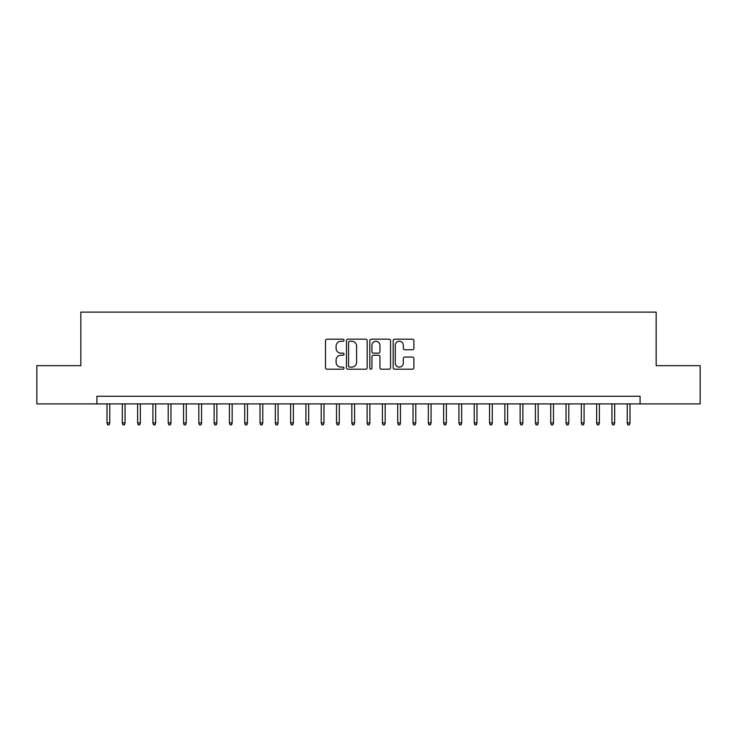<?xml version="1.0" encoding="UTF-8"?>
<svg xmlns="http://www.w3.org/2000/svg" width="737" height="737" viewBox="0 0 737 737"><rect width="100%" height="100%" fill="white"/><g stroke="black" fill="none" stroke-linecap="round" stroke-linejoin="round"><path stroke-width="1.11" d="M344.022 340.227A1.05 1.05 0 0 0 342.972 339.177L327.007 339.177A1.502 1.502 0 0 0 325.505 340.678L325.505 367.708A1.502 1.502 0 0 0 327.007 369.209L342.972 369.209A1.05 1.05 0 0 0 344.022 368.159A1.05 1.05 0 0 0 342.972 367.109L340.899 367.109A4.809 4.809 0 0 1 336.1 362.3L336.1 360.052A4.809 4.809 0 0 1 340.899 355.243L342.972 355.243A1.05 1.05 0 0 0 344.022 354.193A1.05 1.05 0 0 0 342.972 353.143L340.899 353.143A4.809 4.809 0 0 1 336.1 348.334L336.1 346.086A4.809 4.809 0 0 1 340.899 341.277L342.972 341.277A1.05 1.05 0 0 0 344.022 340.227M412.398 349.762A1.502 1.502 0 0 0 413.899 348.26L413.899 340.678A1.502 1.502 0 0 0 412.398 339.177L394.673 339.177A1.502 1.502 0 0 0 393.171 340.678L393.171 367.708A1.502 1.502 0 0 0 394.673 369.209L412.398 369.209A1.502 1.502 0 0 0 413.899 367.708L413.899 358.55A1.502 1.502 0 0 0 412.398 357.049L404.806 357.049A1.502 1.502 0 0 0 403.305 358.55L403.305 363.092A4.017 4.017 0 0 1 399.288 367.109A4.017 4.017 0 0 1 395.272 363.092L395.272 345.294A4.017 4.017 0 0 1 399.288 341.277A4.017 4.017 0 0 1 403.305 345.294L403.305 348.26A1.502 1.502 0 0 0 404.806 349.762L412.398 349.762M96.906 403.922L36.85 403.922L36.85 365.672L80.84 365.672L80.84 312.12L656.16 312.12L656.16 365.672L700.15 365.672L700.15 403.922L640.094 403.922L640.094 396.276L96.906 396.276L96.906 403.922L640.094 403.922M367.183 340.678A1.502 1.502 0 0 0 365.681 339.177L347.965 339.177A1.502 1.502 0 0 0 346.464 340.678L346.464 367.708A1.502 1.502 0 0 0 347.965 369.209L365.681 369.209A1.502 1.502 0 0 0 367.183 367.708L367.183 340.678M371.319 339.177L389.035 339.177A1.502 1.502 0 0 1 390.536 340.678L390.536 367.708A1.502 1.502 0 0 1 389.035 369.209L381.453 369.209A1.502 1.502 0 0 1 379.951 367.708L379.951 356.745A1.502 1.502 0 0 0 378.45 355.243L373.419 355.243A1.502 1.502 0 0 0 371.918 356.745L371.918 368.159A1.05 1.05 0 0 1 370.868 369.209A1.05 1.05 0 0 1 369.817 368.159L369.817 340.678A1.502 1.502 0 0 1 371.319 339.177M349.614 341.277A1.05 1.05 0 0 0 348.564 342.327L348.564 366.059A1.05 1.05 0 0 0 349.614 367.109L351.789 367.109A4.809 4.809 0 0 0 356.597 362.3L356.597 346.086A4.809 4.809 0 0 0 351.789 341.277L349.614 341.277M379.951 345.367A4.017 4.017 0 0 0 375.934 341.351A4.017 4.017 0 0 0 371.918 345.367L371.918 351.641A1.502 1.502 0 0 0 373.419 353.143L378.45 353.143A1.502 1.502 0 0 0 379.951 351.641L379.951 345.367M109.758 422.891L109.15 424.88L107.62 424.88L107.003 422.891L109.758 422.891L109.758 403.922M107.003 422.891L107.003 403.922M125.06 422.891L124.452 424.88L122.922 424.88L122.305 422.891L125.06 422.891L125.06 403.922M122.305 422.891L122.305 403.922M140.362 422.891L139.754 424.88L138.215 424.88L137.607 422.891L140.362 422.891L140.362 403.922M137.607 422.891L137.607 403.922M155.664 422.891L155.046 424.88L153.517 424.88L152.909 422.891L155.664 422.891L155.664 403.922M152.909 422.891L152.909 403.922M170.966 422.891L170.348 424.88L168.819 424.88L168.211 422.891L170.966 422.891L170.966 403.922M168.211 422.891L168.211 403.922M186.268 422.891L185.65 424.88L184.121 424.88L183.513 422.891L186.268 422.891L186.268 403.922M183.513 422.891L183.513 403.922M201.57 422.891L200.952 424.88L199.423 424.88L198.815 422.891L201.57 422.891L201.57 403.922M198.815 422.891L198.815 403.922M216.862 422.891L216.254 424.88L214.725 424.88L214.117 422.891L216.862 422.891L216.862 403.922M214.117 422.891L214.117 403.922M232.164 422.891L231.556 424.88L230.027 424.88L229.41 422.891L232.164 422.891L232.164 403.922M229.41 422.891L229.41 403.922M247.466 422.891L246.858 424.88L245.329 424.88L244.712 422.891L247.466 422.891L247.466 403.922M244.712 422.891L244.712 403.922M262.768 422.891L262.16 424.88L260.631 424.88L260.014 422.891L262.768 422.891L262.768 403.922M260.014 422.891L260.014 403.922M278.07 422.891L277.462 424.88L275.933 424.88L275.316 422.891L278.07 422.891L278.07 403.922M275.316 422.891L275.316 403.922M293.372 422.891L292.764 424.88L291.226 424.88L290.618 422.891L293.372 422.891L293.372 403.922M290.618 422.891L290.618 403.922M308.674 422.891L308.057 424.88L306.528 424.88L305.919 422.891L308.674 422.891L308.674 403.922M305.919 422.891L305.919 403.922M323.976 422.891L323.359 424.88L321.829 424.88L321.221 422.891L323.976 422.891L323.976 403.922M321.221 422.891L321.221 403.922M339.278 422.891L338.661 424.88L337.131 424.88L336.523 422.891L339.278 422.891L339.278 403.922M336.523 422.891L336.523 403.922M354.58 422.891L353.963 424.88L352.433 424.88L351.825 422.891L354.58 422.891L354.58 403.922M351.825 422.891L351.825 403.922M369.873 422.891L369.265 424.88L367.735 424.88L367.127 422.891L369.873 422.891L369.873 403.922M367.127 422.891L367.127 403.922M385.175 422.891L384.567 424.88L383.037 424.88L382.42 422.891L385.175 422.891L385.175 403.922M382.42 422.891L382.42 403.922M400.477 422.891L399.869 424.88L398.339 424.88L397.722 422.891L400.477 422.891L400.477 403.922M397.722 422.891L397.722 403.922M415.779 422.891L415.171 424.88L413.641 424.88L413.024 422.891L415.779 422.891L415.779 403.922M413.024 422.891L413.024 403.922M431.081 422.891L430.472 424.88L428.943 424.88L428.326 422.891L431.081 422.891L431.081 403.922M428.326 422.891L428.326 403.922M446.382 422.891L445.774 424.88L444.236 424.88L443.628 422.891L446.382 422.891L446.382 403.922M443.628 422.891L443.628 403.922M461.684 422.891L461.067 424.88L459.538 424.88L458.93 422.891L461.684 422.891L461.684 403.922M458.93 422.891L458.93 403.922M476.986 422.891L476.369 424.88L474.84 424.88L474.232 422.891L476.986 422.891L476.986 403.922M474.232 422.891L474.232 403.922M492.288 422.891L491.671 424.88L490.142 424.88L489.534 422.891L492.288 422.891L492.288 403.922M489.534 422.891L489.534 403.922M507.59 422.891L506.973 424.88L505.444 424.88L504.836 422.891L507.59 422.891L507.59 403.922M504.836 422.891L504.836 403.922M522.883 422.891L522.275 424.88L520.746 424.88L520.138 422.891L522.883 422.891L522.883 403.922M520.138 422.891L520.138 403.922M538.185 422.891L537.577 424.88L536.048 424.88L535.431 422.891L538.185 422.891L538.185 403.922M535.431 422.891L535.431 403.922M553.487 422.891L552.879 424.88L551.35 424.88L550.732 422.891L553.487 422.891L553.487 403.922M550.732 422.891L550.732 403.922M568.789 422.891L568.181 424.88L566.652 424.88L566.034 422.891L568.789 422.891L568.789 403.922M566.034 422.891L566.034 403.922M584.091 422.891L583.483 424.88L581.954 424.88L581.336 422.891L584.091 422.891L584.091 403.922M581.336 422.891L581.336 403.922M599.393 422.891L598.785 424.88L597.246 424.88L596.638 422.891L599.393 422.891L599.393 403.922M596.638 422.891L596.638 403.922M614.695 422.891L614.078 424.88L612.548 424.88L611.94 422.891L614.695 422.891L614.695 403.922M611.94 422.891L611.94 403.922M629.997 422.891L629.38 424.88L627.85 424.88L627.242 422.891L629.997 422.891L629.997 403.922M627.242 422.891L627.242 403.922"/></g></svg>
